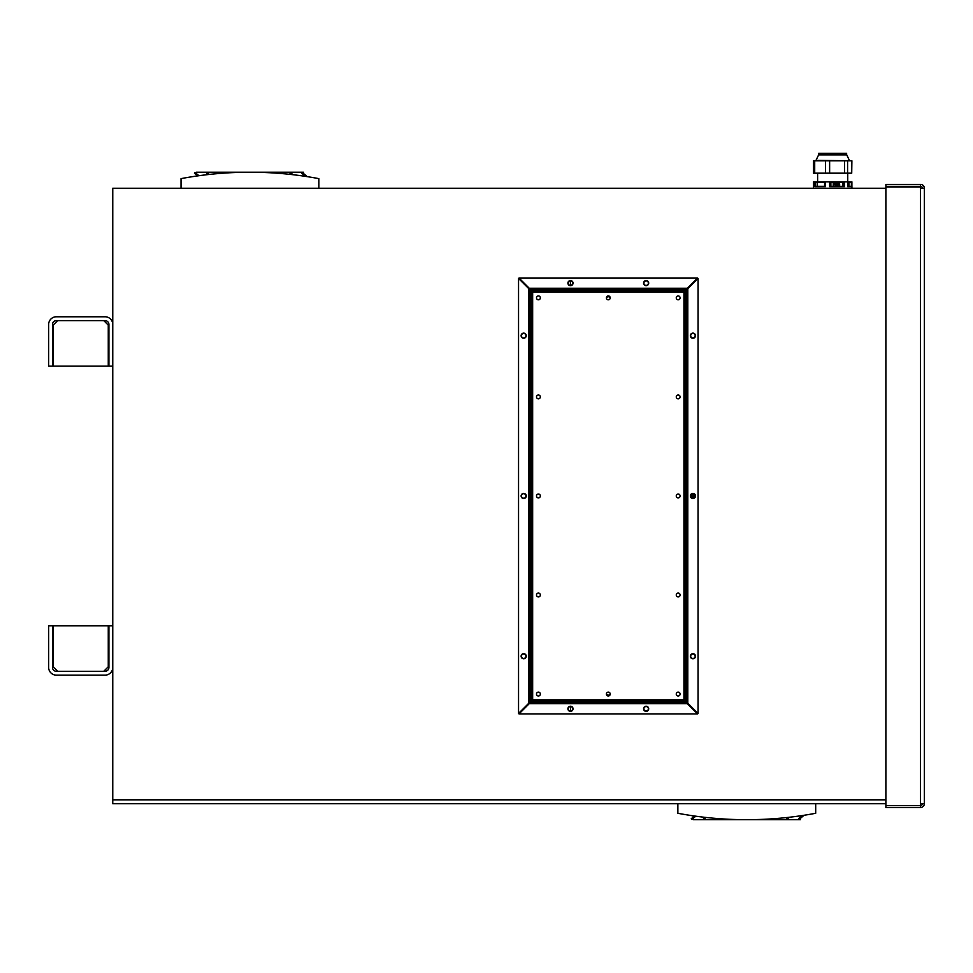 <?xml version="1.0" encoding="UTF-8"?>
<svg xmlns="http://www.w3.org/2000/svg" width="973" height="973" viewBox="0 0 973 973"><rect width="100%" height="100%" fill="white"/><g stroke="black" fill="none" stroke-linecap="round" stroke-linejoin="round"><path stroke-width="1.46" d="M570.482 706.544L570.482 711.032A2.238 2.238 0 0 1 568.536 707.663A2.238 2.238 0 0 1 572.428 707.663A2.238 2.238 0 0 1 570.482 711.032L570.348 711.032M523.681 658.466A2.238 2.238 0 0 1 521.735 655.097A2.238 2.238 0 0 1 525.627 655.097A2.238 2.238 0 0 1 523.681 658.466M523.681 337.935A2.238 2.238 0 0 1 521.735 334.566A2.238 2.238 0 0 1 525.627 334.566A2.238 2.238 0 0 1 523.681 337.935M692.922 658.466A2.238 2.238 0 0 1 690.976 655.097A2.238 2.238 0 0 1 694.868 655.097A2.238 2.238 0 0 1 692.922 658.466M646.121 285.369A2.238 2.238 0 0 1 644.187 282A2.238 2.238 0 0 1 648.067 282A2.238 2.238 0 0 1 646.121 285.369M692.922 337.935A2.238 2.238 0 0 1 690.976 334.566A2.238 2.238 0 0 1 694.868 334.566A2.238 2.238 0 0 1 692.922 337.935M692.922 498.2A2.238 2.238 0 0 1 690.976 494.831A2.238 2.238 0 0 1 694.868 494.831A2.238 2.238 0 0 1 692.922 498.2M646.121 711.032A2.238 2.238 0 0 1 644.187 707.663A2.238 2.238 0 0 1 648.067 707.663A2.238 2.238 0 0 1 646.121 711.032M570.482 285.369A2.238 2.238 0 0 1 568.536 282A2.238 2.238 0 0 1 572.428 282A2.238 2.238 0 0 1 570.482 285.369L570.348 280.881M523.681 498.2A2.238 2.238 0 0 1 521.735 494.831A2.238 2.238 0 0 1 525.627 494.831A2.238 2.238 0 0 1 523.681 498.2M885.88 188.239L112.759 188.239L112.759 803.674L885.88 803.674M924.35 285.04L924.35 188.239L920.507 188.239L920.507 187.023L885.88 187.023L885.88 805.595L920.507 805.595L920.507 807.517L885.88 807.517L885.88 805.595M920.507 184.396L920.507 186.317L885.88 186.317L885.88 184.396L920.507 184.396A3.843 3.843 0 0 1 924.35 188.239L924.35 803.674A3.843 3.843 0 0 1 920.507 807.517M922.428 803.674A1.922 1.922 0 0 1 920.507 805.595L920.507 803.674L924.35 803.674L924.35 706.872M924.35 695.33L924.35 501.727M924.35 490.185L924.35 296.583M922.428 188.239A1.922 1.922 0 0 0 920.507 186.317M56.349 316.772A7.699 7.699 0 0 0 48.65 324.471L48.65 366.14L52.493 366.14L52.493 324.471A3.843 3.843 0 0 1 56.349 320.628L105.06 320.628A3.843 3.843 0 0 1 108.915 324.471L108.915 366.14L112.759 366.14L112.759 324.471A7.699 7.699 0 0 0 105.06 316.772L56.349 316.772M103.783 320.628L108.271 325.116L108.271 366.14L53.138 366.14L53.138 325.116L57.626 320.628M48.65 667.442A7.699 7.699 0 0 0 56.349 675.14L105.06 675.14A7.699 7.699 0 0 0 112.759 667.442L112.759 625.773L108.915 625.773L108.915 667.442A3.843 3.843 0 0 1 105.06 671.285L56.349 671.285A3.843 3.843 0 0 1 52.493 667.442L52.493 625.773L48.65 625.773L48.65 667.442M57.626 671.285L53.138 666.797L53.138 625.773L108.271 625.773L108.271 666.797L103.783 671.285M692.983 496.692L695.038 496.692M695.075 495.318L693.956 495.318L695.172 495.95L693.956 496.595L695.075 496.595M695.038 495.221L692.983 495.221M610.18 693.64A1.922 1.922 0 0 1 606.422 693.64M606.422 298.261A1.922 1.922 0 0 1 610.18 298.261M523.681 498.517A2.566 2.566 0 0 1 521.467 494.673A2.566 2.566 0 0 1 525.907 494.673A2.566 2.566 0 0 1 523.681 498.517M523.681 658.782A2.566 2.566 0 0 1 521.467 654.938A2.566 2.566 0 0 1 525.907 654.938A2.566 2.566 0 0 1 523.681 658.782M523.681 338.251A2.566 2.566 0 0 1 521.467 334.408A2.566 2.566 0 0 1 525.907 334.408A2.566 2.566 0 0 1 523.681 338.251M528.813 288.701L518.548 278.448L518.548 713.464L531.38 700.645L531.38 291.268L528.813 288.701L528.813 703.211M530.09 701.922L530.09 289.99M570.482 711.36A2.566 2.566 0 0 1 568.256 707.505A2.566 2.566 0 0 1 572.696 707.505A2.566 2.566 0 0 1 570.482 711.36M646.121 711.36A2.566 2.566 0 0 1 643.907 707.505A2.566 2.566 0 0 1 648.346 707.505A2.566 2.566 0 0 1 646.121 711.36M686.062 702.384L684.773 701.095L531.83 701.095L519.01 713.914L697.605 713.914L686.062 702.384L530.54 702.384M692.922 493.396A2.566 2.566 0 0 1 695.148 497.239A2.566 2.566 0 0 1 690.708 497.239A2.566 2.566 0 0 1 692.922 493.396M692.922 333.119A2.566 2.566 0 0 1 695.148 336.974A2.566 2.566 0 0 1 690.708 336.974A2.566 2.566 0 0 1 692.922 333.119M692.922 653.661A2.566 2.566 0 0 1 695.148 657.505A2.566 2.566 0 0 1 690.708 657.505A2.566 2.566 0 0 1 692.922 653.661M687.802 703.211L698.055 713.464L698.055 278.448L685.235 291.268L685.235 700.645L687.802 703.211L687.802 288.701M686.512 289.99L686.512 701.922M646.121 280.552A2.566 2.566 0 0 1 648.346 284.408A2.566 2.566 0 0 1 643.907 284.408A2.566 2.566 0 0 1 646.121 280.552M570.482 280.552A2.566 2.566 0 0 1 572.696 284.408A2.566 2.566 0 0 1 568.256 284.408A2.566 2.566 0 0 1 570.482 280.552M530.54 289.528L531.83 290.818L684.773 290.818L697.605 277.998L519.01 277.998L530.54 289.528L686.062 289.528M538.422 398.833A1.922 1.922 0 0 1 536.755 395.95A1.922 1.922 0 0 1 540.088 395.95A1.922 1.922 0 0 1 538.422 398.833M538.422 596.923A1.922 1.922 0 0 1 536.755 594.041A1.922 1.922 0 0 1 540.088 594.041A1.922 1.922 0 0 1 538.422 596.923M678.181 398.833A1.922 1.922 0 0 1 676.515 395.95A1.922 1.922 0 0 1 679.847 395.95A1.922 1.922 0 0 1 678.181 398.833M608.307 695.975A1.922 1.922 0 0 1 606.641 693.08A1.922 1.922 0 0 1 609.974 693.08A1.922 1.922 0 0 1 608.307 695.975M678.181 497.884A1.922 1.922 0 0 1 676.515 494.989A1.922 1.922 0 0 1 679.847 494.989A1.922 1.922 0 0 1 678.181 497.884M678.181 695.975A1.922 1.922 0 0 1 676.515 693.08A1.922 1.922 0 0 1 679.847 693.08A1.922 1.922 0 0 1 678.181 695.975M678.181 596.923A1.922 1.922 0 0 1 676.515 594.041A1.922 1.922 0 0 1 679.847 594.041A1.922 1.922 0 0 1 678.181 596.923M678.181 299.793A1.922 1.922 0 0 1 676.515 296.899A1.922 1.922 0 0 1 679.847 296.899A1.922 1.922 0 0 1 678.181 299.793M608.307 299.793A1.922 1.922 0 0 1 606.641 296.899A1.922 1.922 0 0 1 609.974 296.899A1.922 1.922 0 0 1 608.307 299.793M538.422 695.975A1.922 1.922 0 0 1 536.755 693.08A1.922 1.922 0 0 1 540.088 693.08A1.922 1.922 0 0 1 538.422 695.975M538.422 497.884A1.922 1.922 0 0 1 536.755 494.989A1.922 1.922 0 0 1 540.088 494.989A1.922 1.922 0 0 1 538.422 497.884M538.422 299.793A1.922 1.922 0 0 1 536.755 296.899A1.922 1.922 0 0 1 540.088 296.899A1.922 1.922 0 0 1 538.422 299.793M532.657 292.095L683.946 292.095L683.946 699.818L532.657 699.818L532.657 292.095M694.333 817.405L691.876 819.473L691.256 818.731L693.713 816.675L694.333 817.405L695.78 816.201M693.713 816.675L694.491 816.019M800.365 818.378L800.365 819.692L693.177 819.692L693.177 818.378M800.901 816.675L801.521 817.405L799.368 819.217L798.748 818.475L802.226 815.556M800.365 817.125L800.365 815.836M693.177 817.125L693.177 815.836M789.468 817.247L787.449 819.217L786.841 818.475L788.118 817.405M776.369 818.524L775.542 819.217L775.043 818.621M716.858 818.5L715.994 819.217L715.496 818.378M706.155 817.478L704.087 819.217L703.467 818.475L704.829 817.332M801.521 817.405L804.063 815.277M815.69 803.674L815.69 813.282A373.62 373.62 0 0 1 677.865 813.282L677.865 803.674M196.887 175.237L194.43 173.182L195.05 172.44L197.507 174.495L196.887 175.237L197.665 175.894M198.942 175.712L197.507 174.495M303.54 173.535L303.54 172.221L196.351 172.221L196.351 173.535M209.329 174.435L207.261 172.695L206.641 173.425L208.003 174.581M220.032 173.413L219.168 172.695L218.67 173.522M279.543 173.389L278.716 172.695L278.217 173.291M293.031 174.702L290.623 172.695L290.003 173.425L291.292 174.508M301.922 173.425L302.53 172.695L304.695 174.495L304.075 175.237L301.922 173.425M304.075 175.237L305.4 176.356A373.62 373.62 0 0 1 307.225 176.636L304.695 174.495M303.54 174.787L303.54 176.077M196.351 174.787L196.351 176.077M181.027 188.239L181.027 178.631A373.62 373.62 0 0 1 318.864 178.631L318.864 188.239M814.146 160.8L851.716 160.8L815.946 160.35M851.716 160.8L851.716 173.182L851.886 160.8L851.217 160.679M851.716 173.182L813.464 173.182L813.464 160.8M851.91 188.239L851.91 186.646L847.592 186.646L847.592 181.829L851.886 181.829L851.886 186.646M814.705 181.829L825.481 181.829L825.481 186.646L814.705 186.646L814.705 181.829L813.464 181.829L813.464 186.646M847.592 173.182L847.592 160.8M844.528 173.182L844.528 160.8M829.628 173.182L829.628 160.8M825.481 173.182L825.481 160.8M818.731 154.634L846.619 154.634L846.619 153.308L818.731 153.308L818.621 154.877L846.741 154.877L849.344 160.35M814.705 173.182L814.705 160.8M813.635 173.182L813.635 160.8M833.569 184.25L833.569 183.35M834.457 184.262L833.277 185.332L833.277 183.094L834.396 183.228L834.457 184.262M833.265 185.332L833.265 183.094M835.819 185.381L834.798 184.213L836.549 183.24L835.102 184.201L835.819 185.125L835.771 184.201L836.561 184.201L836.561 185.186L835.089 185.089L834.785 184.213L835.819 183.058M836.512 183.605L835.783 183.313M837.133 183.374L838.118 183.581L837.437 185.381L836.841 184.931L837.741 184.992L837.826 183.617L837.133 183.374M836.829 184.931L837.437 185.381M837.4 185.125L837.388 184.238M837.364 183.994L837.425 183.301M839.164 185.138L839.127 184.152M839.663 185.174L838.458 184.347L839.431 183.046L838.75 184.055L839.626 184.031L839.663 185.174M839.152 185.381L838.434 184.347L839.431 183.046M842.642 182.182L830.869 182.182L843.275 182.182L843.275 186.293L830.869 186.293L842.642 186.293L842.642 182.182M847.933 186.293L848.906 186.293L848.906 182.182L847.933 182.182L851.375 182.182L851.375 186.293L847.933 186.293L847.933 182.182M830.869 186.293L830.869 182.182M824.581 182.182L817.429 182.182L817.429 186.293L824.581 186.293L815.605 186.293L815.605 182.182L824.581 182.182L824.581 186.293M844.528 186.646L829.628 186.646L829.628 181.829L844.528 181.829L844.528 186.646M813.635 181.829L813.44 188.239M851.716 181.829L851.716 186.646M847.592 181.829L844.528 181.829M829.628 181.829L825.481 181.829M112.759 799.818L885.88 799.818M920.507 188.239L920.507 803.674M691.535 497.714L691.535 494.199M692.983 498.2L692.983 496.595M692.983 495.318L692.983 493.712M694.54 497.507L694.564 496.595M694.54 494.406L694.564 495.318M687.339 703.661L529.263 703.661M529.263 288.251L687.339 288.251M818.621 154.877L816.006 160.35M847.738 181.829L847.738 173.182M817.612 181.829L817.612 173.182"/></g></svg>
